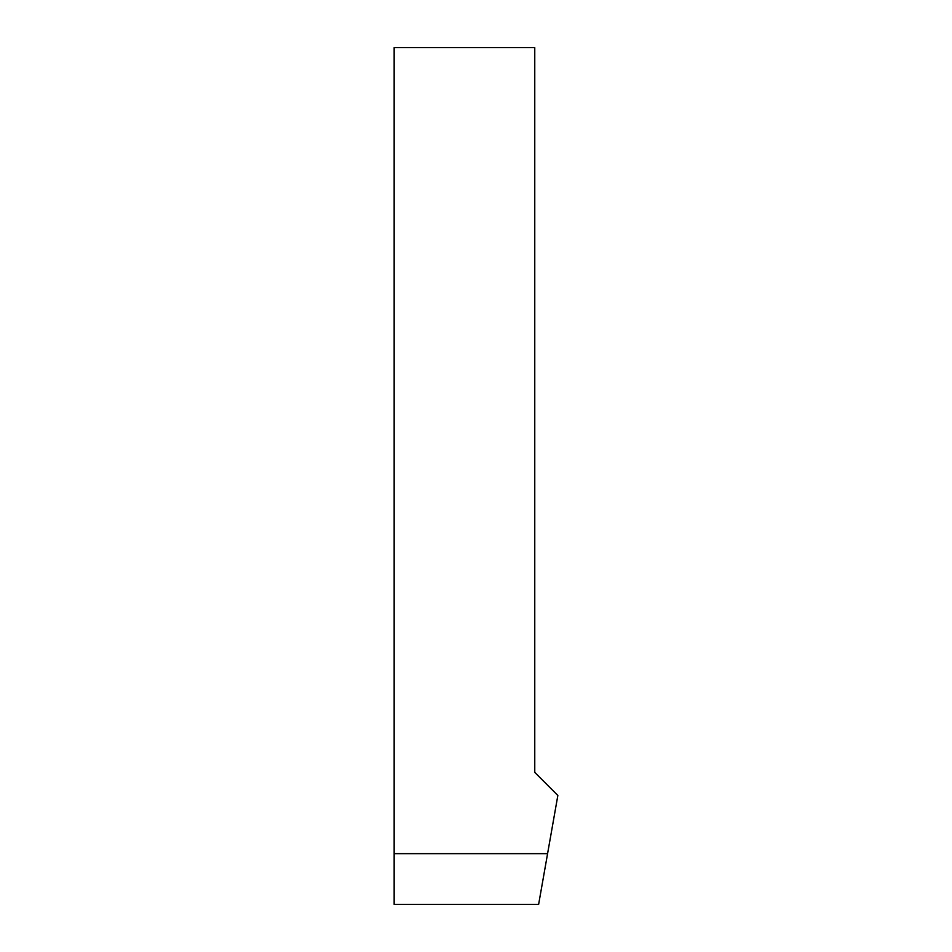 <?xml version="1.0" encoding="UTF-8"?>
<svg xmlns="http://www.w3.org/2000/svg" width="952" height="952" viewBox="0 0 952 952"><rect width="100%" height="100%" fill="white"/><g stroke="black" fill="none" stroke-linecap="round" stroke-linejoin="round"><path stroke-width="1.43" d="M538.63 904.4L394.152 904.4L394.152 47.6L534.762 47.6L534.762 772.381L557.848 795.467L538.63 904.4M394.152 853.658L547.578 853.658"/></g></svg>
